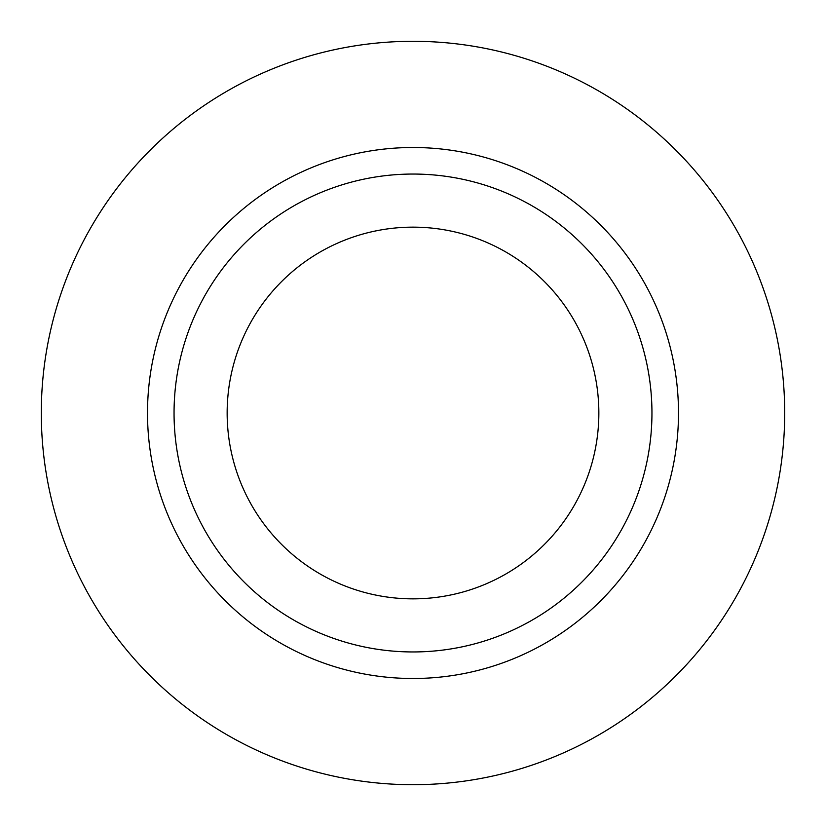 <?xml version="1.0" encoding="UTF-8"?>
<svg xmlns="http://www.w3.org/2000/svg" width="826" height="826" viewBox="0 0 826 826"><rect width="100%" height="100%" fill="white"/><g stroke="black" fill="none" stroke-linecap="round" stroke-linejoin="round"><path stroke-width="1.24" d="M413 598.85A185.85 185.85 0 0 1 227.15 413A185.85 185.85 0 0 1 413 227.15A185.85 185.85 0 0 1 598.85 413A185.85 185.85 0 0 1 413 598.85M413 41.3A371.7 371.7 0 0 1 784.7 413A371.7 371.7 0 0 1 413 784.7A371.7 371.7 0 0 1 41.3 413A371.7 371.7 0 0 1 413 41.3M413 147.503A265.497 265.497 0 0 1 678.497 413A265.497 265.497 0 0 1 413 678.497A265.497 265.497 0 0 1 147.503 413A265.497 265.497 0 0 1 413 147.503M413 174.049A238.951 238.951 0 0 1 651.951 413A238.951 238.951 0 0 1 413 651.951A238.951 238.951 0 0 1 174.049 413A238.951 238.951 0 0 1 413 174.049"/></g></svg>
